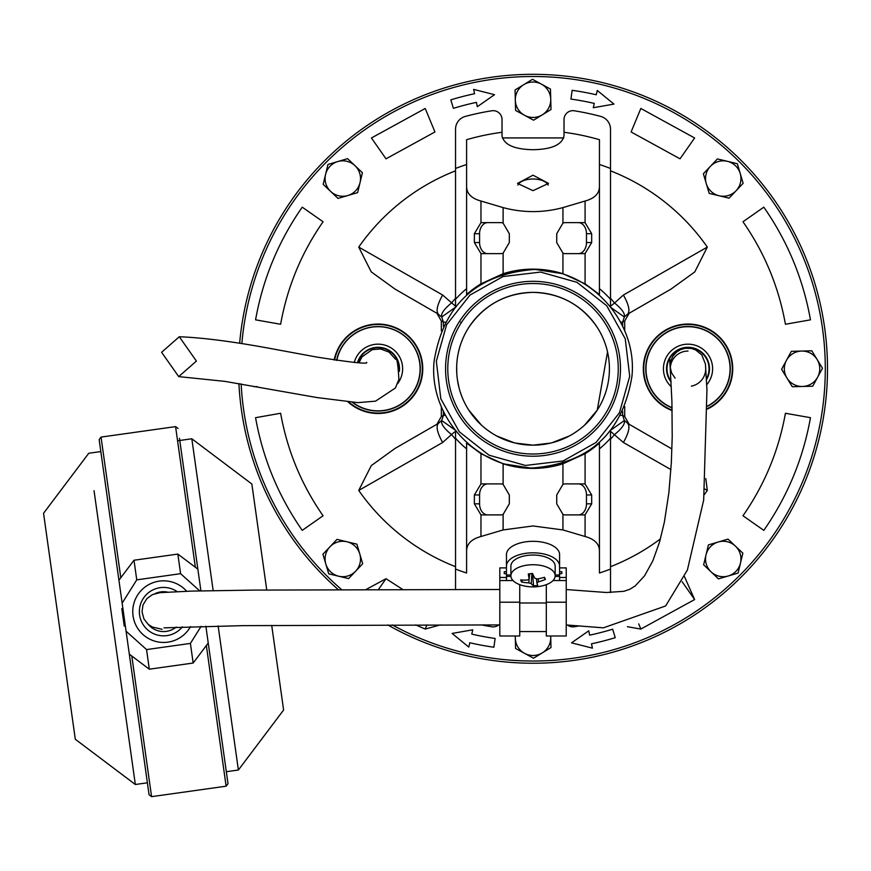 <?xml version="1.0" encoding="UTF-8"?>
<svg xmlns="http://www.w3.org/2000/svg" width="871" height="871" viewBox="0 0 871 871"><rect width="100%" height="100%" fill="white"/><g stroke="black" fill="none" stroke-linecap="round" stroke-linejoin="round"><path stroke-width="1.31" d="M161.603 352.287L178.707 376.61L196.4 361.073L179.284 336.75L161.603 352.287M706.25 606.902A294.485 294.485 180 0 0 820.689 305.786A294.485 294.485 0 0 0 239.645 343.305A294.485 294.485 180 0 1 820.689 305.786A294.485 294.485 180 0 1 387.78 624.932A294.485 294.485 0 0 0 820.689 305.786A294.485 294.485 180 0 1 387.78 624.932A294.485 294.485 180 0 0 633.555 645.553M238.915 383.545A294.485 294.485 0 0 0 338.209 589.602A294.485 294.485 180 0 1 238.915 383.545M256.237 469.295A294.485 294.485 180 0 0 338.209 589.602A294.485 294.485 180 0 1 245.361 431.744M434.128 361.04C443.404 304.872 476.372 274.387 533.019 269.575C589.068 267.963 637.812 321.051 631.921 376.49C622.591 432.713 589.623 463.198 533.019 467.956C477.21 469.502 428.216 416.806 434.128 361.04M629.711 376.316L625.236 338.743L606.728 305.743L577.005 282.335L540.575 272.079L503.003 276.553L470.002 295.062L446.594 324.785L436.338 361.215L440.813 398.787L459.311 431.787L489.045 455.195L525.474 465.452L563.047 460.977L596.047 442.479L619.455 412.745L629.711 376.316M533.019 281.311A87.459 87.459 0 0 1 620.479 368.771A87.459 87.459 0 0 1 533.019 456.219A87.459 87.459 0 0 1 445.571 368.771A87.459 87.459 0 0 1 533.019 281.311M533.019 454.009A85.249 85.249 0 0 0 618.268 368.771A85.249 85.249 0 0 0 533.019 283.521A85.249 85.249 0 0 0 447.781 368.771A85.249 85.249 0 0 0 533.019 454.009A85.249 85.249 0 0 1 447.781 368.771A85.249 85.249 0 0 1 533.019 283.521A85.249 85.249 0 0 0 447.781 368.771M672.14 410.579A44.726 44.726 180 0 1 688.014 324.045A44.726 44.726 180 0 1 707.546 409M334.181 360.006A44.726 44.726 180 0 1 422.762 368.771A44.726 44.726 180 0 1 348.117 402.01M241.844 343.642A292.264 292.264 180 0 1 545.594 76.768A292.264 292.264 180 0 1 825.294 368.771A292.264 292.264 180 0 1 392.32 624.932M341.563 589.591A292.264 292.264 180 0 1 241.147 383.904M584.648 425.07L597.256 410.099L607.533 351.906M601.578 335.074L602.536 337.088M603.995 340.496L604.605 342.107M597.256 327.431L596.864 326.821C581.371 304.621 560.086 293.146 533.019 292.373A76.387 76.387 180 0 1 609.417 368.771A76.387 76.387 180 0 1 533.019 445.157L550.875 443.034M551.724 442.827L569.296 435.99M574.141 433.148L578.039 430.481M461.782 321.954L461.336 322.64L460.617 322.161M461.336 414.89L461.782 415.576M785.424 413.268C778.75 450.536 764.607 484.701 742.974 515.774L763.813 530.363C787.591 496.209 803.149 458.647 810.476 417.688L785.424 413.268L810.476 417.688M742.974 221.757C764.607 252.83 778.75 286.995 785.424 324.262L810.476 319.842C803.149 278.883 787.591 241.321 763.813 207.167L742.974 221.757L763.813 207.167M640.838 108.472L631.105 131.978L680.033 158.816L694.623 137.977L640.838 108.472L631.105 131.978M434.945 131.978L425.211 108.472L371.427 137.977L386.016 158.816L434.945 131.978L425.211 108.472M280.625 324.262C287.288 286.995 301.442 252.83 323.076 221.757L302.237 207.167C278.459 241.321 262.9 278.883 255.573 319.842L280.625 324.262L255.573 319.842M323.076 515.774C301.442 484.701 287.288 450.536 280.625 413.268L255.573 417.688C262.9 458.647 278.459 496.209 302.237 530.363L323.076 515.774L302.237 530.363M415.717 624.921L425.211 629.058L440.258 624.932M402.772 589.493L386.016 578.714L366.005 589.536M627.425 626.717L640.838 629.058L694.623 599.553L684.53 576.722M358.732 247.092L371.231 271.883L395.086 289.128L438.429 314.148C435.783 311.241 437.188 304.861 442.642 295.019L358.732 247.092A212.557 212.557 0 0 1 455.533 170.836M707.317 247.092L623.407 295.019L614.567 302.999C621.992 309.074 625.258 313.734 624.344 316.99L627.621 314.148L670.964 289.128L694.764 271.937L707.317 247.092A212.557 212.557 0 0 0 610.517 170.836M624.714 330.926L624.714 320.964L629.178 313.255L627.621 314.148C630.266 311.241 628.862 304.861 623.407 295.019M610.517 439.256L614.567 434.531C621.992 428.467 625.258 423.796 624.344 420.541L629.178 424.275L624.714 416.567L624.714 406.605M704.301 494.641A212.557 212.557 0 0 0 707.317 490.438L705.793 478.582M358.732 490.438L442.642 442.512C437.188 432.669 435.783 426.289 438.429 423.382L395.086 448.402L371.286 465.604L358.732 490.438A212.557 212.557 0 0 0 455.533 566.694M610.517 566.694A212.557 212.557 0 0 0 660.436 538.899M441.336 406.605L441.336 416.567L436.872 424.275L438.429 423.382L436.872 424.275M455.533 298.274L451.483 302.999C444.058 309.074 440.791 313.734 441.706 316.99L436.872 313.255L441.336 320.964L441.336 330.926M494.51 94.689L477.319 106.708L476.404 102.375A272.34 272.34 180 0 0 453.399 108.331L450.808 99.86A281.191 281.191 180 0 1 474.564 93.72L473.639 89.386L494.51 94.689M613.946 104.095L593.293 107.721L594.283 103.409A272.34 272.34 180 0 0 570.93 99.076L572.16 90.312A281.191 281.191 180 0 1 596.276 94.776L597.277 90.464L613.946 104.095M571.539 642.842L588.731 630.822L589.645 635.155A272.34 272.34 180 0 0 612.651 629.2L615.242 637.67A281.191 281.191 180 0 1 591.485 643.811L592.411 648.144L571.539 642.842M452.103 633.435L472.757 629.809L471.766 634.121A272.34 272.34 180 0 0 495.12 638.454L493.89 647.229A281.191 281.191 180 0 1 469.774 642.754L468.772 647.066L452.103 633.435M454.891 307.659L441.706 316.99L443.404 322.161L441.336 320.964M456.154 306.766L442.642 295.019M609.896 306.766L614.567 302.999L610.517 298.274M627.61 314.159L629.178 313.255M611.159 307.659L624.344 316.99L622.645 322.161L620.588 322.161M627.621 423.382L670.964 448.402L627.621 423.382C630.266 426.289 628.862 432.669 623.407 442.512L670.91 469.567M611.159 429.871L624.344 420.541L622.645 415.38L622.645 411.286M707.317 490.438L704.879 489.045M442.642 442.512L451.483 434.531L455.533 439.256M609.896 430.764L623.407 442.512M438.44 423.371L441.706 420.541L443.404 415.38L445.462 415.38M456.752 372.908L456.665 366.854M456.774 364.1L457.046 360.844M458.429 352.33L459.431 348.291M459.801 347.017L460.008 346.32M460.694 344.219L460.922 343.555M462.501 339.407L463.209 337.763M465.168 403.85L464.047 401.585M462.109 397.165L460.759 393.529M459.006 387.628L457.471 380.061M620.588 415.38L622.645 415.38L624.714 416.567M456.154 430.764L451.483 434.531C444.058 428.467 440.791 423.796 441.706 420.541L454.891 429.871M445.462 322.161L443.404 322.161L443.404 326.244M468.783 327.431L469.186 326.821C484.679 304.621 505.964 293.146 533.019 292.373A76.387 76.387 180 0 0 456.633 368.771A76.387 76.387 180 0 0 533.019 445.157L515.175 443.034M468.783 410.099L481.402 425.07M488.01 430.481L491.908 433.148M496.753 435.99L514.326 442.827M579.389 625.89A261.267 261.267 0 0 1 574.272 626.761A8.852 8.852 0 0 1 567.446 625.008M585.083 483.949L591.681 494.968L591.681 503.83L585.083 514.848A11.073 8.166 -90 0 1 584.299 514.903L565.355 514.903A11.073 8.166 -90 0 1 562.938 514.402L556.732 503.83L556.732 494.968L562.938 484.396A11.073 8.166 -90 0 1 565.355 483.906L584.299 483.906A11.073 8.166 -90 0 1 585.083 483.949L585.083 453.715L599.444 443.034A99.632 99.632 0 0 1 585.083 453.715L562.938 463.808A99.632 99.632 0 0 1 503.111 463.808L480.966 453.715L466.606 443.034L466.606 573.009A214.767 214.767 0 0 1 455.533 569.068L455.533 430.688M562.938 484.396L562.938 463.808L533.019 468.402L503.111 463.808L503.111 484.396L509.317 494.968L509.317 503.83L503.111 514.402A11.073 8.166 90 0 1 500.683 514.903L481.75 514.903A11.073 8.166 90 0 1 480.966 514.848L474.368 503.83L474.368 494.968L480.966 483.949A11.073 8.166 90 0 1 481.75 483.906L500.683 483.906A11.073 8.166 90 0 1 503.111 484.396M455.533 306.842L455.533 129.235A13.283 13.283 0 0 1 465.375 116.409A261.267 261.267 0 0 1 491.767 110.78A8.852 8.852 0 0 1 502.023 119.523L502.023 132.283A238.502 238.502 0 0 0 466.606 139.698L466.606 294.496L480.966 283.815L503.111 273.723L533.019 269.128A99.632 99.632 0 0 1 562.938 273.723L585.083 283.815L599.444 294.496L599.444 139.698A238.502 238.502 0 0 0 564.027 132.283L564.027 119.523A8.852 8.852 0 0 1 574.272 110.78A261.267 261.267 0 0 1 600.674 116.409A13.283 13.283 0 0 1 610.517 129.235L610.517 306.842M466.606 294.496A99.632 99.632 0 0 1 480.966 283.815L480.966 253.581L474.368 242.563L474.368 233.7L480.966 222.682L480.966 201.027C471.255 198.381 466.464 193.362 466.606 185.98M503.111 207.603L503.111 223.128L509.317 233.7L509.317 242.563L503.111 253.134L503.111 273.723A99.632 99.632 0 0 1 533.019 269.128L562.938 273.723L562.938 253.134L556.732 242.563L556.732 233.7L562.938 223.128L562.938 207.603C543.036 212.938 523.09 212.938 503.111 207.603L480.966 201.027M610.517 430.688L610.517 569.068A214.767 214.767 0 0 1 599.444 573.009L599.444 551.55C599.607 544.201 594.817 539.182 585.083 536.503L562.938 529.938L533.019 525.964L503.111 529.938L480.966 536.503C471.255 539.149 466.464 544.168 466.606 551.55M502.023 132.283L502.023 135.756C503.841 144.695 514.173 149.355 533.019 149.714C551.833 149.366 562.165 144.717 564.027 135.756L564.027 132.283M533.019 190.673L548.523 183.411L533.019 175.18L517.526 183.411L533.019 190.673M548.153 185.077A15.504 7.752 0 0 0 533.019 179.012A15.504 7.752 0 0 0 517.897 185.077M455.533 589.504L455.533 569.068M610.517 569.068L610.517 592.53M618.268 368.771A85.249 85.249 0 0 0 533.019 283.521M466.606 448.87A104.063 104.063 0 0 1 455.533 438.222M610.517 438.222A104.063 104.063 0 0 1 599.444 448.87M599.444 288.66A104.063 104.063 0 0 1 610.517 299.308M455.533 299.308A104.063 104.063 0 0 1 466.606 288.66M481.652 624.932A261.267 261.267 0 0 0 491.767 626.761A8.852 8.852 0 0 0 498.713 624.921M455.533 168.462A214.767 214.767 0 0 1 466.606 164.521L466.606 139.698M599.444 139.698L599.444 164.521A214.767 214.767 0 0 1 610.517 168.462M599.444 443.034L599.444 551.55M563.711 137.934L502.338 137.934M599.444 185.98C599.607 193.329 594.817 198.348 585.083 201.027L562.938 207.603M562.938 223.128A11.073 8.166 90 0 1 565.355 222.628L584.299 222.628A11.073 8.166 -90 0 1 585.083 222.682L591.681 233.7L591.681 242.563L585.083 253.581L585.083 283.815M562.938 253.134A11.073 8.166 -90 0 0 565.355 253.635L584.299 253.635A11.073 8.166 90 0 0 585.083 253.581M480.966 253.581A11.073 8.166 -90 0 0 481.75 253.635L500.683 253.635A11.073 8.166 -90 0 0 503.111 253.134M500.683 483.906L487.738 483.906A11.073 8.166 -90 0 0 479.573 494.968L479.573 503.83A11.073 8.166 -90 0 0 487.738 514.903M578.311 514.903A11.073 8.166 90 0 0 586.477 503.83L591.681 503.83M591.681 494.968L586.477 494.968L586.477 503.83M586.477 494.968A11.073 8.166 90 0 0 578.311 483.906M503.111 223.128A11.073 8.166 -90 0 0 500.683 222.628L481.75 222.628A11.073 8.166 -90 0 0 480.966 222.682M500.683 222.628L487.738 222.628A11.073 8.166 -90 0 0 479.573 233.7L474.368 233.7M474.368 242.563L479.573 242.563L479.573 233.7M479.573 242.563A11.073 8.166 -90 0 0 487.738 253.635L500.683 253.635M565.355 253.635L578.311 253.635A11.073 8.166 90 0 0 586.477 242.563L586.477 233.7A11.073 8.166 90 0 0 578.311 222.628M711.052 571.833L718.466 578.877L738.085 573.074L742.865 553.183L728.025 539.105L708.417 544.908L703.637 564.8L711.052 571.833A17.714 17.714 180 0 1 718.216 542.002A17.714 17.714 180 0 1 740.47 563.123A17.714 17.714 180 0 1 711.052 571.833M334.616 360.071A44.279 44.279 180 0 1 422.315 368.771A44.279 44.279 180 0 1 348.868 402.086M334.366 360.039A44.53 44.53 180 0 1 422.566 368.771A44.53 44.53 180 0 1 348.444 402.043M336.598 360.376A42.287 42.287 180 0 1 420.312 368.771A42.287 42.287 180 0 1 352.374 402.369M336.805 360.409A42.069 42.069 180 0 1 420.105 368.771A42.069 42.069 180 0 1 352.755 402.391M354.236 362.543A24.595 24.595 180 0 1 400.072 357.839A24.595 24.595 180 0 1 397.612 383.654M357.872 362.761A21.035 21.035 180 0 1 399.07 369.162M707.535 408.51A44.279 44.279 0 0 0 688.014 324.48A44.279 44.279 0 0 0 672.129 410.099M707.535 408.782A44.53 44.53 0 0 0 688.014 324.241A44.53 44.53 0 0 0 672.14 410.372M707.481 406.3A42.287 42.287 0 0 0 688.014 326.483A42.287 42.287 0 0 0 672.085 407.933M707.481 406.06A42.069 42.069 0 0 0 688.014 326.701A42.069 42.069 0 0 0 672.074 407.693M706.708 384.753A24.595 24.595 0 0 0 688.014 344.176A24.595 24.595 0 0 0 671.334 386.833M706.457 378.874A21.035 21.035 0 0 0 688.014 347.736A21.035 21.035 0 0 0 671.04 381.182M636.461 644.475L637.703 644.017M630.626 646.598L629.374 647.033M659.129 634.872L657.932 635.438L659.129 634.872M664.715 632.161L665.901 631.562M686.261 620.239L685.129 620.925M691.53 616.951L692.641 616.233M711.705 602.841L710.649 603.647M716.604 599.019L717.639 598.192M391.863 627.207L390.698 626.565M397.339 630.125L398.515 630.735M419.648 640.544L418.428 640.033M425.407 642.874L426.638 643.353M448.685 650.909L447.411 650.528M454.651 652.619L455.925 652.978M478.636 658.182L477.33 657.932M484.744 659.26L486.051 659.478M509.187 662.276L507.869 662.167L509.187 662.276M515.382 662.711L516.699 662.787M539.998 663.158L538.67 663.19M546.204 662.951L547.521 662.885M570.734 660.817L569.416 660.991M576.874 659.957L578.192 659.761M601.055 655.275L599.76 655.58M607.076 653.783L608.361 653.446M659.129 634.883L657.932 635.438M509.176 662.276L507.869 662.167M553.031 580.543L566.237 580.543L566.237 635.993L546.313 635.993L546.313 584.659M506.454 567.892L499.812 567.892L499.812 580.543L513.019 580.543M559.596 571.724L561.806 571.724L561.806 573.641L561.806 571.724M504.244 573.641L504.244 571.724L504.244 573.641L506.454 573.641M559.596 573.641L561.806 573.641M504.244 571.724L506.454 571.724M499.812 577.473L506.454 577.473M559.596 577.473L566.237 577.473L566.237 567.892L559.596 567.892M566.237 577.473L566.237 580.543M499.812 580.543L499.812 635.993L519.737 635.993L519.737 584.659M555.165 574.969L559.596 574.969L559.596 566.106A26.566 13.283 180 0 0 533.019 552.824A26.566 13.283 180 0 0 506.454 566.106L506.454 554.598A26.566 13.283 -0 0 1 533.019 541.316A26.566 13.283 -0 0 1 559.596 554.598L559.596 566.106M506.454 580.543L506.454 566.106M506.454 574.969L510.885 574.969M559.596 580.543L559.596 574.969M537.755 586.619A22.145 11.073 180 0 0 541.011 586.129A22.145 11.073 180 0 0 555.165 575.807A22.145 11.073 180 0 0 554.653 573.434A22.145 11.073 180 0 0 528.294 564.985A22.145 11.073 180 0 0 510.885 575.807A22.145 11.073 180 0 0 511.397 578.17A22.145 11.073 180 0 0 525.039 586.129A22.145 11.073 180 0 0 537.755 586.619M538.126 578.823L538.452 581.817A42.069 36.473 -36.6 0 0 545.409 579.378A40.97 3.669 -121.9 0 0 544.974 578.377A40.97 3.669 -121.9 0 0 544.495 577.288A42.069 34.165 167.4 0 1 537.2 578.975L534.816 578.202A42.069 8.993 -103.3 0 1 532.508 573.445A40.97 19.772 167.8 0 1 528.316 573.902A42.069 6.478 90.7 0 0 529.133 578.834L529.71 573.782L529.143 579.063L527.597 580.021A42.069 32.804 151.7 0 1 520.64 579.901A40.97 16.821 111.9 0 0 521.076 580.99A40.97 16.821 111.9 0 0 521.555 581.991A42.069 37.823 -16.9 0 0 528.839 582.862L529.089 579.269M538.452 581.817L536.917 583.015L536.482 579.008L536.906 582.873M531.909 573.532L531.234 583.635A42.069 12.651 85.6 0 0 533.542 585.835A40.97 40.262 -93.1 0 0 537.734 585.377A42.069 2.809 -98 0 1 536.917 583.015M531.234 583.635L528.839 582.862M555.165 575.807L555.165 566.106A22.145 11.073 180 0 0 528.294 555.295A22.145 11.073 180 0 0 510.885 566.106L510.885 575.807M522.698 580.053L521.555 581.991M544.048 577.419L545.409 579.378M532.638 573.956L533.542 585.835M155.038 593.63A19.924 19.924 180 0 1 167.21 592.04M176.203 627.055A19.924 19.924 180 0 1 148.375 624.518M94.046 490.711L135.332 784.499L75.309 739.272L43.55 513.269L88.777 453.258L100.84 451.559M122.147 603.168L136.758 579.846L133.992 560.238L118.924 580.238L149.072 794.777L151.576 796.66L226.122 786.186L228.006 783.682L226.318 771.706L238.382 770.018L283.608 709.996L271.708 625.367L283.608 709.996M266.744 589.983L251.85 484.004L266.744 589.983M177.575 440.78L191.827 438.777L251.85 484.004M123.029 696.974L103.148 555.502M135.332 784.499L147.384 782.8L149.072 794.777L147.384 782.8M238.382 770.018L218.142 625.977M213.166 590.636L191.827 438.777M125.337 625.901L124.237 626.053L121.788 608.622L122.887 608.47M120.808 577.745L101.036 437.09L175.583 426.616L178.087 428.51M194.037 661.873L193.166 663.038L149.311 669.2L129.3 654.121L131.804 656.005L151.576 796.66M148.146 668.329L149.311 669.2L146.557 649.581L126.077 631.203M167.863 642.145A30.812 30.812 180 0 1 133.067 615.928A30.812 30.812 -0 0 0 190.531 626.565A30.812 30.812 180 0 1 167.863 642.145M133.067 615.928A30.812 30.812 180 0 1 186.666 591.235M136.758 579.846L180.602 573.684L177.847 554.076L197.859 569.144L179.47 438.32M205.872 626.205L228.006 783.682L208.234 643.027L206.351 645.531L226.122 786.186M197.859 569.144L200.907 590.876M201.136 626.303L190.401 643.419L146.557 649.581M180.602 573.684L199.764 590.897M99.152 439.605L118.924 580.238L99.152 439.605L101.036 437.09M149.311 669.2L193.166 663.038L208.234 643.027L228.006 783.682M193.166 663.038L190.401 643.419M133.992 560.238L177.847 554.076M691.4 386.147A17.714 17.714 -3.9 0 0 705.684 367.551L705.684 367.54M688.014 351.057A17.714 17.714 -3.9 0 0 670.343 369.979L670.343 370.044M515.262 635.993L515.578 648.47L533.553 658.226L550.995 647.545L550.733 637.322A17.714 17.714 180 0 1 524.571 653.348A17.714 17.714 180 0 1 515.403 635.993M550.646 635.993A17.714 17.714 180 0 1 550.733 637.322M329.957 546.792L322.912 554.206L328.715 573.826L348.607 578.605L362.684 563.766L356.881 544.157L336.99 539.378L329.957 546.792A17.714 17.714 180 0 1 359.788 553.967A17.714 17.714 180 0 1 338.667 576.21A17.714 17.714 180 0 1 329.957 546.792M254.245 386.735L257.315 386.659M354.998 165.697L347.583 158.653L327.964 164.456L323.185 184.347L338.024 198.425L357.633 192.622L362.412 172.741L354.998 165.697A17.714 17.714 180 0 1 347.823 195.529A17.714 17.714 180 0 1 325.58 174.407A17.714 17.714 180 0 1 354.998 165.697M550.733 99.283L550.461 89.06L532.497 79.305L515.055 89.985L515.578 110.432L533.553 120.198L550.995 109.506L550.733 99.283A17.714 17.714 180 0 1 524.571 115.31A17.714 17.714 180 0 1 523.776 84.639A17.714 17.714 180 0 1 550.733 99.283M736.093 190.738L743.137 183.324L737.334 163.704L717.443 158.925L703.365 173.764L709.168 193.373L729.049 198.153L736.093 190.738A17.714 17.714 180 0 1 706.261 183.574A17.714 17.714 180 0 1 727.383 161.32A17.714 17.714 180 0 1 736.093 190.738M802.507 386.474L812.73 386.212L822.485 368.237L811.805 350.795L791.358 351.329L781.592 369.293L792.283 386.735L802.507 386.474A17.714 17.714 180 0 1 786.48 360.311A17.714 17.714 180 0 1 817.15 359.516A17.714 17.714 180 0 1 802.507 386.474M763.813 530.363L742.974 515.774M785.424 324.262L810.476 319.842M694.623 137.977L680.033 158.816M371.427 137.977L386.016 158.816M302.237 207.167L323.076 221.757M280.625 413.268L255.573 417.688M425.211 629.058L426.921 624.921M378.45 589.515L386.016 578.714M640.838 629.058L638.693 623.865M694.623 599.553L682.145 581.73M438.44 314.159L395.086 289.128M624.714 320.964L622.645 322.161L622.645 326.244M441.336 416.567L443.404 415.38L443.404 411.286M480.966 453.715L480.966 483.949M503.111 514.402L503.111 529.938M562.938 529.938L562.938 514.402M585.083 514.848L585.083 536.503M480.966 536.503L480.966 514.848M585.083 201.027L585.083 222.682M479.573 494.968L474.368 494.968M479.573 503.83L474.368 503.83M586.477 242.563L591.681 242.563M586.477 233.7L591.681 233.7M357.426 362.75A21.47 21.47 180 0 1 378.036 347.289A21.47 21.47 180 0 1 399.354 371.362M706.512 379.669A21.47 21.47 0 0 0 688.014 347.289A21.47 21.47 0 0 0 671.084 381.977M546.313 602.209L566.237 602.209M499.812 602.209L519.737 602.209M506.454 576.417L510.918 576.417M555.132 576.417L559.596 576.417M519.737 602.982L546.313 602.982M177.107 591.561A24.203 24.203 -0 0 0 139.61 615.002A24.203 24.203 -0 0 0 182.431 626.815M129.3 654.121L149.072 794.777M195.354 567.261L175.583 426.616M178.707 376.61L225.056 381.389L317.044 397.568L357.905 402.642L375.553 401.15L395.401 387.987L398.885 379.429C398.025 363.849 396.849 357.012 395.358 358.917M179.284 336.75C203.193 337.665 234.876 341.813 274.321 349.217L316.99 357.099C352.341 362.608 368.869 364.339 366.593 362.314M358.983 362.804L361.944 356.925L372.244 349.641L380.605 348.966L389.032 352.113L395.532 359.211M519.737 631.562L546.313 631.562M525.039 586.129A42.069 42.069 0 0 0 541.011 586.129M566.237 589.536L606.368 592.498L623.952 591.3L629.896 589.232L635.177 585.933L644.584 575.796L652.858 560.782L659.63 541.784L664.388 522.056L668.884 492.605L671.334 462.664L672.216 436.632L671.911 401.411L670.093 365.798L671.095 359.941L673.207 355.771L676.506 352.156L680.393 349.707L685.161 348.28L691.28 348.422L695.689 349.935L701.852 354.998L705.434 364.034L706.947 389.979L703.67 500.096L687.393 570.026L665.64 605.955L603.385 627.839L566.237 624.953M499.812 589.493L253.994 590.092L191.402 591.104L160.101 592.639L152.523 594.577L146.927 598.562L143.018 604.91L142.017 611.758L143.944 618.965L148.222 624.387L152.262 627.011L162.071 629.287M705.543 365.482L705.477 364.59M499.812 624.921L242.769 625.639L164.009 627.86M670.137 366.887L669.527 358.123M670.343 370.033L670.137 367.007L671.595 372.93L675.09 378.134"/></g></svg>
